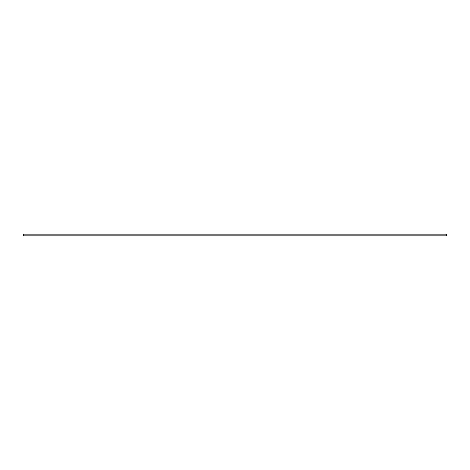 <?xml version="1.0" encoding="UTF-8"?>
<svg xmlns="http://www.w3.org/2000/svg" width="470" height="470" viewBox="0 0 470 470"><rect width="100%" height="100%" fill="white"/><g stroke="black" fill="none" stroke-linecap="round" stroke-linejoin="round"><path stroke-width="0.7" d="M446.5 235.834L446.5 234.166L446.5 235.834L23.5 235.834L23.5 234.166L446.5 234.166L23.5 234.166L23.5 235.834L446.5 235.834"/></g></svg>
